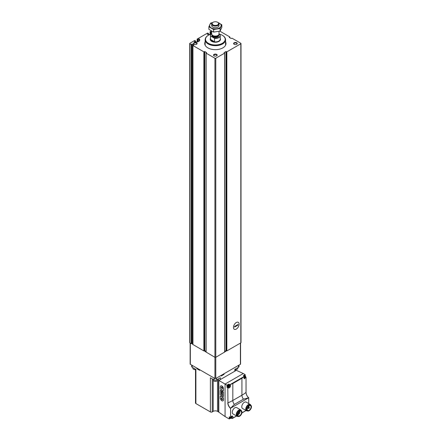 <?xml version="1.0" encoding="UTF-8"?>
<svg xmlns="http://www.w3.org/2000/svg" width="441" height="441" viewBox="0 0 441 441"><rect width="100%" height="100%" fill="white"/><g stroke="black" fill="none" stroke-linecap="round" stroke-linejoin="round"><path stroke-width="0.66" d="M208.361 34.481L208.455 33.384L207.584 33.058L197.226 39.04L197.574 39.492L198.908 38.968L199.685 39.155L199.685 40.374A1.83 1.058 0 0 1 199.15 41.118L198.235 41.647A1.83 1.058 0 0 1 196.94 41.956L194.376 41.691L195.501 40.859L194.635 40.533L189.889 43.279A0.612 0.353 0 0 0 189.889 43.775L191.201 44.535L191.719 44.188A0.491 0.281 0 0 1 192.491 44.133L193.632 44.789A0.491 0.281 0 0 1 193.533 45.236L192.938 45.533L203.869 51.851L204.751 51.558L206.625 52.644L206.123 53.152L214.927 58.234A0.612 0.353 0 0 0 215.787 58.234L224.59 53.152L224.089 52.644L225.963 51.558L226.845 51.851L240.825 43.775A0.612 0.353 0 0 0 240.825 43.279L232.021 38.196L231.145 38.488L229.27 37.402L229.772 36.895L219.85 31.168M211.261 30.936L210.087 31.686L210.952 32.011L211.697 31.587M224.645 351.405L225.963 350.639L226.845 350.931L240.825 342.861A0.612 0.353 0 0 0 241.006 342.607L241.006 43.527M206.123 352.083L214.927 357.315A0.612 0.353 0 0 0 215.787 357.315L224.59 352.083M192.938 344.52L203.869 350.931L204.751 350.639L206.068 351.405M189.707 43.527L189.707 342.607A0.612 0.353 0 0 0 189.889 342.861L191.201 343.616L191.719 343.274A0.491 0.281 0 0 1 192.491 343.214L192.899 343.451M225.566 41.834A10.623 6.135 180 0 1 225.979 43.527A10.623 6.135 180 0 1 215.357 49.662A10.623 6.135 180 0 1 204.734 43.527A10.623 6.135 180 0 1 205.148 41.834M236.723 42.777A1.83 1.058 180 0 1 236.723 44.276A1.83 1.058 180 0 1 234.132 44.276A1.83 1.058 180 0 1 234.132 42.777A1.83 1.058 180 0 1 236.723 42.777M196.576 42.777A1.83 1.058 180 0 1 196.576 44.276A1.83 1.058 180 0 1 193.99 44.276A1.83 1.058 180 0 1 193.99 42.777A1.83 1.058 180 0 1 196.576 42.777M216.652 54.37A1.83 1.058 180 0 1 216.652 55.864A1.83 1.058 180 0 1 214.061 55.864A1.83 1.058 180 0 1 214.061 54.37A1.83 1.058 180 0 1 216.652 54.37M208.361 33.505L207.325 34.216L209.894 34.481A1.83 1.058 0 0 0 210.142 34.47M236.293 329.063A4.019 2.321 -60 0 1 233.454 327.426A4.019 2.321 -60 0 1 236.293 322.509A4.019 2.321 -60 0 1 239.132 324.146A4.019 2.321 -60 0 1 236.293 329.063M214.188 55.93A1.499 0.865 180 0 1 213.857 55.384A1.499 0.865 180 0 1 214.784 54.585A1.499 0.865 180 0 1 216.421 54.772A1.499 0.865 180 0 1 216.856 55.384A1.499 0.865 180 0 1 216.525 55.93M194.117 44.343A1.499 0.865 180 0 1 193.781 43.797A1.499 0.865 180 0 1 194.707 42.998A1.499 0.865 180 0 1 196.344 43.185A1.499 0.865 180 0 1 196.785 43.797A1.499 0.865 180 0 1 196.449 44.343M234.265 44.343A1.499 0.865 180 0 1 233.928 43.797A1.499 0.865 180 0 1 234.855 42.998A1.499 0.865 180 0 1 236.492 43.185A1.499 0.865 180 0 1 236.933 43.797A1.499 0.865 180 0 1 236.596 44.343M225.566 44.078A10.623 6.135 180 0 1 225.803 44.646M204.911 44.646A10.623 6.135 180 0 1 205.148 44.078M225.566 45.214A10.259 5.92 180 0 1 225.566 45.219L225.566 39.789A10.209 5.893 180 0 1 215.357 45.682A10.209 5.893 180 0 1 205.148 39.789A10.209 5.893 180 0 1 205.28 38.83M205.148 39.789L205.148 45.219A10.259 5.92 180 0 1 205.148 45.214M218.945 34.381L220.026 35.004A4.763 2.751 180 0 1 214.414 38.246L210.688 36.096A4.763 2.751 180 0 1 211.697 33.797A4.884 2.822 180 0 0 210.473 35.649L210.473 39.089A4.884 2.822 180 0 0 215.357 41.912A4.884 2.822 180 0 0 220.241 39.089L220.241 35.649A4.884 2.822 180 0 1 214.563 38.433L214.414 38.246M210.688 36.096L210.539 36.107A4.884 2.822 180 0 1 210.473 35.649M220.026 35.004L220.175 35.192A4.884 2.822 180 0 1 220.241 35.649M214.563 38.433L214.563 41.774A4.884 2.822 0 0 1 210.539 39.447L214.563 41.774M210.539 36.107L210.539 39.447M217.771 22.381A3.66 2.117 180 0 1 217.948 22.474L217.617 22.282A3.197 1.847 180 0 1 217.617 24.894A3.197 1.847 180 0 1 213.097 24.894A3.197 1.847 180 0 1 213.097 22.282A3.197 1.847 180 0 1 217.617 22.282L217.948 22.474A3.66 2.117 180 0 1 219.017 23.968A3.66 2.117 180 0 1 215.357 26.085A3.66 2.117 180 0 1 211.697 23.968A3.66 2.117 180 0 1 212.766 22.474A3.66 2.117 180 0 1 212.942 22.381M219.017 31.372L219.017 33.957A3.66 2.117 180 0 1 218.703 34.817A3.66 2.117 180 0 1 215.357 36.068A3.66 2.117 180 0 1 212.011 34.817A3.66 2.117 180 0 1 211.697 33.957L211.697 31.179M219.017 34.012A9.845 5.683 180 0 1 222.319 35.269L222.319 35.269A9.845 5.683 180 0 1 222.319 43.306A9.845 5.683 180 0 1 208.395 43.306A9.845 5.683 180 0 1 208.395 35.269A9.845 5.683 180 0 1 211.25 34.122M222.424 35.335A10.149 5.86 180 0 1 222.534 35.396L222.534 35.396A10.149 5.86 180 0 1 225.505 39.541A10.149 5.86 180 0 1 215.357 45.401A10.149 5.86 180 0 1 205.208 39.541A10.149 5.86 180 0 1 208.18 35.396A10.149 5.86 180 0 1 208.29 35.335M225.505 39.662A10.149 5.86 180 0 1 225.505 39.789A10.149 5.86 180 0 1 215.357 45.649A10.149 5.86 180 0 1 205.208 39.789A10.149 5.86 180 0 1 205.208 39.662M225.434 38.83A10.209 5.893 180 0 1 225.566 39.789M221.823 24.784L221.823 27.37L220.092 31.102L213.626 32.105L208.891 29.371L208.891 26.785L213.626 29.519L220.092 28.516L221.823 24.784L217.749 22.337M212.595 22.579L210.622 23.053L208.891 26.785M213.626 32.105L213.626 29.519M220.092 31.102L220.092 28.516M211.972 24.779A3.66 2.117 0 0 0 212.766 27.077A3.66 2.117 0 0 0 217.948 27.077A3.66 2.117 0 0 0 218.742 24.779M212.402 22.723A5.772 3.33 0 0 0 211.278 23.224A5.772 3.33 0 0 0 211.625 28.125A5.772 3.33 0 0 0 220.048 27.518A5.772 3.33 0 0 0 218.312 22.723M234.524 327.106L234.524 326.511L238.063 324.466L238.063 325.061L234.524 327.106M239.132 324.146A4.019 2.321 120 0 0 238.3 322.31A4.019 2.321 120 0 0 234.287 324.626A4.019 2.321 120 0 0 234.287 329.262A4.019 2.321 120 0 0 237.379 328.187A4.019 2.321 120 0 0 239.132 324.146M237.589 324.741L238.063 325.061M240.571 343.004L240.571 364.046A0.612 0.353 180 0 1 240.395 364.294L215.787 378.499A0.612 0.353 180 0 1 214.927 378.499L190.319 364.294A0.612 0.353 180 0 1 190.143 364.046L190.143 343.004M226.509 350.876L224.645 351.951M206.068 351.951L204.205 350.876M192.899 344.349L191.471 343.522M193.588 369.255A1.891 1.091 0 0 0 193.671 369.304A1.891 1.091 0 0 0 195.501 369.586M192.871 367.662L192.871 368.329A2.139 1.235 0 0 0 193.494 369.205A2.139 1.235 0 0 0 195.501 369.53M235.213 369.586A1.891 1.091 0 0 0 237.043 369.304L237.043 369.304A1.891 1.091 0 0 0 237.126 369.255M235.213 369.53A2.139 1.235 0 0 0 237.219 369.205L237.219 369.205A2.139 1.235 0 0 0 237.842 368.329L237.842 367.662M213.94 381.002A1.891 1.091 0 0 0 214.017 381.052A1.891 1.091 0 0 0 216.696 381.052L216.696 381.052A1.891 1.091 0 0 0 216.774 381.002M213.218 379.409L213.218 380.081A2.139 1.235 0 0 0 213.846 380.952A2.139 1.235 0 0 0 216.867 380.952L216.867 380.952A2.139 1.235 0 0 0 217.496 380.081L217.496 379.409M228.78 384.282L229.926 384.943L228.84 384.072L226.972 385.153L218.813 380.445L236.337 370.324L243.289 373.538L225.07 384.056L225.07 416.558L229.215 418.95L230.246 418.355M218.813 380.445L218.813 412.142L225.07 416.558M223.052 400.847L223.554 399.783L223.146 397.528L220.517 396.161M223.389 396.465L223.554 392.435L223.146 391.674L220.517 390.307M223.389 390.61L223.554 388.819C223.157 386.729 222.281 385.732 220.935 385.82L220.831 385.892M245.185 375.826L245.185 374.635L243.316 375.715L244.512 376.366L241.927 378.262L241.927 395.213A36.631 21.146 0 0 0 246.017 392.396L246.017 392.314M245.185 374.635L243.289 373.538M248.724 403.581L248.724 397.843M229.298 416.839L229.215 418.95M229.215 416.789L230.511 417.539L230.582 408.217L248.652 397.782A4.868 2.811 60 0 1 246.017 392.396L246.039 377.248L245.56 377.011M226.972 385.153L226.972 387.314L227.788 387.788L227.947 402.831A36.631 21.146 0 0 0 232.82 400.467L241.927 395.208A4.316 2.492 60 0 0 243.46 399.149L248.504 397.837M247.544 410.896A3.66 2.117 -60 0 1 246.519 410.764L242.533 408.465A3.66 2.117 -60 0 1 242.533 404.237A3.66 2.117 -60 0 1 246.199 402.12L250.179 404.419A3.66 2.117 -60 0 1 250.813 405.24M238.046 416.381A3.66 2.117 -60 0 1 237.021 416.249L233.035 413.945A3.66 2.117 -60 0 1 233.035 409.717A3.66 2.117 -60 0 1 236.701 407.605L240.681 409.904A3.66 2.117 -60 0 1 241.315 410.725M230.511 417.539L230.671 417.5A1.709 0.987 120 0 1 232.55 416.161A1.709 0.987 120 0 1 232.418 418.349L231.459 418.09M241.927 378.262L232.82 383.521L229.915 384.695L244.397 376.338M245.527 377.127L246.017 377.259M245.946 377.364L244.32 378.852L244.512 376.537M230.582 408.217A4.868 2.811 60 0 1 227.947 402.831L227.788 387.788M228.251 387.865L228.047 387.7C229.237 389.16 231.773 385.247 229.943 384.949L230.185 385.037M230.731 408.101L234.347 404.408L243.46 399.149M239.639 411.255A2.751 1.588 -60 0 1 240.995 411.133A2.751 1.588 -60 0 1 241.414 413.338A2.751 1.588 -60 0 1 239.617 415.764A2.751 1.588 -60 0 1 238.239 415.902A2.751 1.588 -60 0 1 237.671 414.667A2.817 1.626 -60 0 1 239.661 411.244A2.817 1.626 -60 0 1 241.651 412.39A2.817 1.626 -60 0 1 239.661 415.841A2.817 1.626 -60 0 1 237.671 414.689M195.501 369.178L195.501 403.013A1.312 0.755 0 0 0 195.887 403.548L210.39 411.922A1.312 0.755 0 0 0 212.248 411.922L213.196 411.376A3.054 1.764 0 0 1 217.518 411.376L218.466 411.922A1.312 0.755 0 0 0 218.813 412.065M234.827 371.195L234.827 369.404L238.493 367.281A1.83 1.058 0 0 0 239.033 366.537L239.033 365.082M191.681 365.082L191.681 366.537A1.83 1.058 0 0 0 192.221 367.281L192.221 365.391M197.375 368.367L196.818 368.693L199.624 370.313L199.624 369.663M196.818 368.693L196.818 368.042M195.887 403.548L195.887 369.404L192.221 367.281M220.324 379.574L220.324 377.777L216.652 379.894A1.83 1.058 0 0 1 214.061 379.894L210.39 377.777L210.39 411.922M221.25 375.346L221.25 375.997L224.056 374.376L224.056 373.725M224.056 374.376L223.493 374.051M223.036 374.315L223.036 374.437A1.681 0.97 180 0 1 221.25 375.401M199.624 369.723A1.681 0.97 180 0 1 197.833 368.753L197.833 368.632M239.661 416.21A3.269 1.885 -60 0 1 238.03 416.37A3.269 1.885 -60 0 1 238.03 412.6A3.269 1.885 -60 0 1 241.293 410.714A3.269 1.885 -60 0 1 241.795 413.333A3.269 1.885 -60 0 1 239.661 416.21M238.03 416.37L237.379 415.995A3.269 1.885 -60 0 1 237.379 412.225A3.269 1.885 -60 0 1 240.648 410.339L241.293 410.714M237.021 416.249A3.66 2.117 -60 0 1 237.021 412.015A3.66 2.117 -60 0 1 240.681 409.904M249.137 405.775A2.751 1.588 -60 0 1 250.494 405.648A2.751 1.588 -60 0 1 250.912 407.853A2.751 1.588 -60 0 1 249.115 410.284A2.751 1.588 -60 0 1 247.737 410.417A2.751 1.588 -60 0 1 247.169 409.182M249.159 410.356A2.817 1.626 -60 0 1 247.169 409.209A2.817 1.626 -60 0 1 249.159 405.759A2.817 1.626 -60 0 1 251.15 406.911A2.817 1.626 -60 0 1 249.159 410.356M249.159 410.725A3.269 1.885 -60 0 1 247.522 410.885A3.269 1.885 -60 0 1 247.522 407.115A3.269 1.885 -60 0 1 250.791 405.229A3.269 1.885 -60 0 1 251.293 407.848A3.269 1.885 -60 0 1 249.159 410.725M247.522 410.885L246.877 410.516A3.269 1.885 -60 0 1 246.877 406.74A3.269 1.885 -60 0 1 250.141 404.855L250.791 405.229M246.519 410.764A3.66 2.117 -60 0 1 246.519 406.536A3.66 2.117 -60 0 1 250.179 404.419M248.746 406.971L248.344 408.294L248.956 408.438L249.386 407.484L248.983 407.252L248.972 406.481L248.746 406.971L248.167 406.635M248.746 407.39L247.952 406.933M248.344 408.294L248.774 408.542M237.671 414.65L237.749 414.005M238.719 413.195L238.84 412.787L238.719 413.195M239.391 411.42L239.496 411.712L239.579 411.293M239.91 412.511L240.031 412.103L239.91 412.511M239.496 413.785L239.623 413.371L239.496 413.785M238.553 414.65L238.675 414.242L238.553 414.65M247.169 409.226L247.583 408.416L247.247 408.52M248.945 406.47L249.176 405.753M227.528 387.396A1.709 0.987 120 0 0 228.014 387.308A1.345 0.777 -60 0 1 228.025 385.765A1.345 0.777 -60 0 1 229.37 384.987L228.829 384.673A1.345 0.777 -60 0 0 227.484 385.451A1.345 0.777 -60 0 0 227.484 387L228.912 387.27C229.86 386.178 230.009 385.417 229.37 384.987M229.359 384.982A1.709 0.987 120 0 0 229.188 384.519M228.019 387.678L226.972 387.314M243.653 375.87A1.345 0.777 -60 0 1 244.672 375.528L245.213 375.842A1.345 0.777 -60 0 0 244.193 376.179M230.941 418.3A1.345 0.777 -60 0 1 230.268 418.366L229.728 418.057A1.345 0.777 -60 0 1 229.518 417.01M229.022 386.933A0.733 0.424 -60 0 1 228.57 386.299A0.733 0.424 -60 0 1 229.469 385.781A0.733 0.424 -60 0 1 229.022 386.933M228.89 385.925L229.502 385.98L228.741 386.989L228.896 385.925M231.266 417.991A0.733 0.424 -60 0 1 230.814 417.351A0.733 0.424 -60 0 1 231.712 416.833A0.733 0.424 -60 0 1 231.266 417.991M231.134 416.977L231.745 417.032L230.99 418.04L231.139 416.982M244.865 377.788A0.733 0.424 -60 0 1 244.413 377.149A0.733 0.424 -60 0 1 245.312 376.631A0.733 0.424 -60 0 1 244.865 377.788M244.733 376.779L245.345 376.829L244.584 377.843L244.738 376.779M228.526 386.564L229.083 385.864M230.968 417.561L231.327 416.916M230.957 417.555L231.393 417.803L230.77 417.616M244.369 377.413L244.926 376.719M223.471 390.362L223.471 388.868A2.288 1.323 -120 0 0 222.473 386.564A2.288 1.323 -120 0 0 220.709 385.952A2.288 1.323 -120 0 0 220.235 387L220.235 388.493A0.612 0.353 -120 0 0 220.665 389.243L223.041 390.61A0.612 0.353 -120 0 0 223.471 390.362L223.554 390.313M222.534 388.097L221.933 387.049L221.206 387.33L221.327 387.788L221.696 387.578L221.955 388.99L222.044 387.777L222.413 388.416L222.534 388.097M223.471 392.479A0.612 0.353 -120 0 0 223.041 391.735L220.665 390.362A0.612 0.353 -120 0 0 220.235 390.61L220.235 394.353A0.612 0.353 -120 0 0 220.665 395.097L223.041 396.47A0.612 0.353 -120 0 0 223.471 396.222L223.554 392.435M222.391 393.405L222.391 392.981L221.316 392.358L221.316 392.782A0.766 0.441 -120 0 0 221.669 393.515A0.766 0.441 -120 0 0 222.236 393.697A0.766 0.441 -120 0 0 222.391 393.405M222.391 392.832L222.391 391.933L221.316 391.31L221.316 392.209L221.454 391.553L221.801 391.751L221.801 392.413L221.939 391.834L222.253 392.016L222.391 392.832M222.391 394.425L222.242 394.673L221.316 394.138L222.391 395.274L222.391 394.425M222.391 394.138L221.316 393.515L222.391 394.138M223.041 397.589L220.665 396.222A0.612 0.353 -120 0 0 220.235 396.47L220.235 397.964A2.288 1.323 -120 0 0 221.233 400.268A2.288 1.323 -120 0 0 222.997 400.88A2.288 1.323 -120 0 0 223.471 399.833L223.471 398.339A0.612 0.353 -120 0 0 223.041 397.589L223.146 397.528M221.955 397.964L221.696 399.077L221.178 398.416L221.933 399.871L222.562 399.463L222.413 399.061L222.044 399.276L221.955 397.964M221.812 386.983L221.206 387.33L221.432 387.727M222.044 388.912L221.696 387.578M222.562 388.405L222.044 387.777M221.696 397.914L221.696 399.077M221.288 398.383L222.038 399.811M221.421 393.626L222.391 394.188M221.421 394.248L222.242 394.849M222.352 394.789L222.242 395.186M221.421 391.371L221.316 392.209M221.801 391.751L221.454 391.553M221.906 391.691L221.801 392.413M222.253 392.016L221.939 391.834M222.363 391.95L222.253 392.749M221.421 392.418L221.316 392.782M222.242 393.069L221.465 392.865A0.551 0.32 -120 0 0 222.242 393.317L222.352 393.003L221.465 392.617M221.421 392.716A0.766 0.441 -120 0 0 221.503 393.047M221.702 393.372A0.766 0.441 -120 0 0 222.286 393.664M240.825 342.861L240.825 43.775M226.845 350.931L226.845 51.851M224.59 352.232L224.59 53.152M215.787 378.499L215.787 58.234M229.772 37.694L229.772 37.044L229.75 37.678M214.927 378.499L214.927 58.234M206.123 352.232L206.123 53.152M203.869 350.931L203.869 51.851M192.938 344.619L192.938 45.533M191.201 343.616L191.201 44.535M189.889 342.861L189.889 43.775M191.394 343.6L191.394 44.519M191.719 343.274L191.719 44.188M192.491 343.214L192.491 44.133M193.632 45.191L193.632 44.789M204.15 350.92L204.15 51.834M204.47 350.656L204.47 51.575M204.751 350.639L204.751 51.558M225.963 350.639L225.963 51.558M226.244 350.656L226.244 51.575M226.564 350.92L226.564 51.834M210.175 34.459L210.175 31.813M210.522 34.337L210.522 32.011M210.952 34.205L210.952 32.011M207.463 34.404L207.463 34.029M195.413 41.956L195.413 40.985M194.509 41.878L194.509 41.504M198.908 41.261L198.908 38.968M198.003 41.763L198.003 39.492M197.574 41.889L197.574 39.492M197.226 41.945L197.226 39.288M218.609 34.938A3.418 1.973 180 0 1 215.357 37.524A3.418 1.973 180 0 1 212.104 34.938M218.703 34.817L218.19 35.478A3.104 1.792 180 0 1 215.357 36.542A3.104 1.792 180 0 1 212.523 35.478L212.011 34.817M218.328 35.297A3.054 1.764 180 0 1 215.357 36.664A3.054 1.764 180 0 1 212.386 35.297M218.411 35.252L218.411 35.197A3.054 1.764 180 0 1 218.411 35.252A3.054 1.764 180 0 1 215.357 37.016A3.054 1.764 180 0 1 212.303 35.252A3.054 1.764 180 0 1 212.308 35.197L212.303 35.252M220.241 38.389A5.127 2.96 180 0 1 215.357 42.248A5.127 2.96 180 0 1 210.473 38.389M240.395 364.294L240.395 343.109M190.319 364.294L190.319 343.109M228.84 384.072L229.915 384.695M248.658 397.782A4.989 2.883 60 0 1 246.095 393.262M230.511 408.36A4.989 2.883 60 0 1 227.788 402.826M232.418 418.349L236.536 415.968M241.905 412.87L246.034 410.483M232.82 383.521L232.82 400.467A4.316 2.492 60 0 0 234.347 404.408M238.493 367.281L238.493 365.391M214.061 379.894L214.061 378.003M216.652 379.894L216.652 378.003M212.248 411.922L212.248 378.847M213.196 411.376L213.196 379.398M217.518 411.376L217.518 379.398M218.466 411.922L218.466 378.847M222.749 374.481A1.681 0.97 180 0 1 222.297 374.74M198.571 369.056A1.681 0.97 180 0 1 198.125 368.797M248.713 406.784L248.261 406.525M248.344 408.085L247.555 407.627M231.542 418.002L232.324 418.454M228.995 387.126A0.987 0.568 -60 0 1 228.388 386.266A0.987 0.568 -60 0 1 229.596 385.572A0.987 0.568 -60 0 1 228.995 387.126M228.697 387.248A1.345 0.777 -60 0 1 228.025 387.314M231.321 416.53A0.987 0.568 -60 0 1 231.933 417.026A0.987 0.568 -60 0 1 231.238 418.184A0.987 0.568 -60 0 1 230.555 417.599M231.613 416.039C232.258 416.475 232.104 417.236 231.156 418.322L230.268 418.366A1.345 0.777 -60 0 1 230.053 417.318M244.838 377.981A0.987 0.568 -60 0 1 244.231 377.121A0.987 0.568 -60 0 1 245.439 376.427A0.987 0.568 -60 0 1 244.838 377.981M244.54 378.102A1.345 0.777 -60 0 1 244.005 378.218M229.017 385.952L229.452 386.206M228.89 386.288L229.32 386.537M231.266 417.01L231.696 417.258M231.134 417.34L231.564 417.594M244.86 376.807L245.295 377.055M244.733 377.143L245.163 377.391M192.899 344.57L192.899 45.484M206.068 352.155L206.068 53.074M224.645 352.155L224.645 53.074M229.827 37.722L229.827 36.972M210.087 34.475L210.087 31.686M208.455 34.481L208.455 33.384M195.501 41.956L195.501 40.859M197.138 41.95L197.138 39.166M213.097 22.282L212.766 22.474M211.697 23.968L211.697 25.584M219.017 23.968L219.017 25.584M232.231 418.559L236.624 416.017M241.883 412.985L246.122 410.538M245.571 376.978L246.039 377.248L246.039 392.358C246.155 394.419 247.043 396.233 248.707 397.788M235.213 370.975L235.213 369.178M248.972 406.481L248.537 406.233M238.84 412.787L238.383 412.522M238.598 413.211L238.134 412.941M240.031 412.103L239.165 411.602M239.783 412.522L238.807 411.96M239.623 413.371L238.89 412.947M239.375 413.796L238.085 413.046M238.675 414.242L237.815 413.741M238.432 414.661L237.991 414.408M227.115 387.154L228.036 387.683M243.377 375.71L244.529 376.371M231.431 418.112L232.203 418.559M229.237 416.85L230.533 417.594M243.867 378.169L244.755 378.119C245.703 377.033 245.852 376.272 245.213 375.842"/></g></svg>
